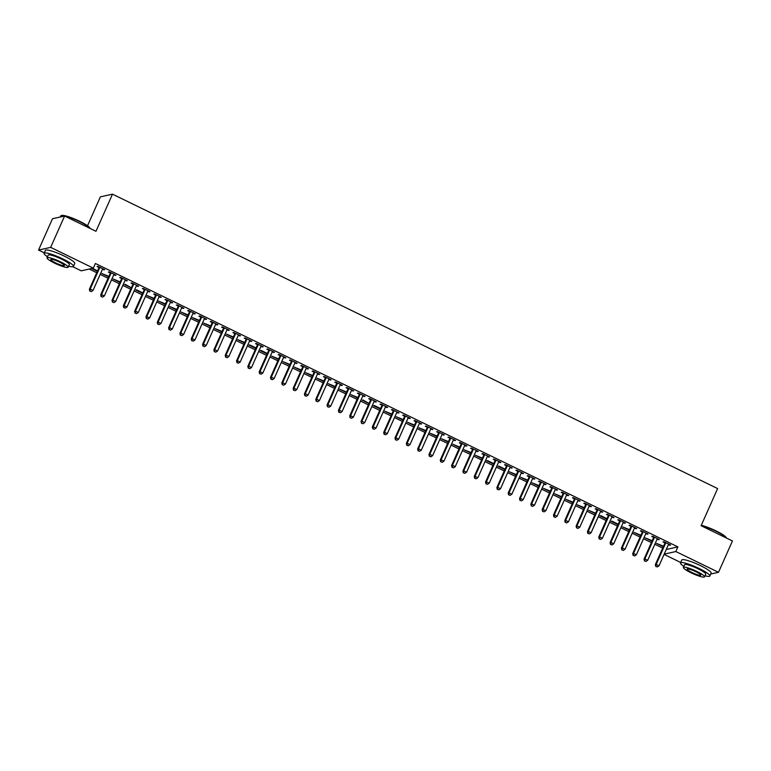 <?xml version="1.0" encoding="UTF-8"?>
<svg xmlns="http://www.w3.org/2000/svg" width="771" height="771" viewBox="0 0 771 771"><rect width="100%" height="100%" fill="white"/><g stroke="black" fill="none" stroke-linecap="round" stroke-linejoin="round"><path stroke-width="1.16" d="M89.195 269.05L96.741 272.722M100.182 274.399L108.065 278.235M111.496 279.902L119.38 283.738M122.82 285.405L130.704 289.241M134.135 290.918L142.018 294.753M145.459 296.421L153.342 300.256M156.773 301.933L164.657 305.769M168.097 307.436L175.981 311.272M179.412 312.949L187.295 316.785M190.736 318.452L198.619 322.288M202.05 323.965L209.934 327.8M213.374 329.468L221.258 333.303M224.689 334.971L232.572 338.806M236.013 340.483L243.896 344.319M247.327 345.986L255.211 349.822M258.651 351.499L266.535 355.335M269.966 357.002L277.849 360.838M281.29 362.515L289.173 366.35M292.604 368.018L300.488 371.853M303.928 373.521L311.812 377.356M315.243 379.033L323.126 382.869M326.567 384.536L334.45 388.372M337.881 390.049L345.765 393.885M349.205 395.552L357.089 399.388M360.52 401.065L368.403 404.9M371.844 406.568L379.727 410.403M383.158 412.08L391.042 415.916M394.482 417.583L402.366 421.419M405.797 423.086L413.69 426.922M417.121 428.599L425.004 432.435M428.445 434.102L436.328 437.938M439.759 439.615L447.643 443.45M451.083 445.118L458.967 448.953M462.398 450.63L470.281 454.466M473.722 456.133L481.605 459.969M485.036 461.636L492.92 465.472M496.36 467.149L504.244 470.985M507.675 472.652L515.558 476.488M518.999 478.165L526.882 482M530.313 483.668L538.197 487.503M541.637 489.18L549.521 493.016M552.952 494.683L560.835 498.519M564.276 500.196L572.159 504.032M575.59 505.699L583.474 509.535M586.914 511.202L594.798 515.038M598.229 516.715L606.112 520.55M609.553 522.218L617.436 526.053M620.867 527.73L628.75 531.566M632.191 533.233L640.075 537.069M643.506 538.746L651.389 542.582M654.83 544.249L662.713 548.085M44.294 252.859L38.55 250.055L50.655 247.366L93.33 268.135L81.225 270.823L72.859 266.747M50.655 247.366L64.61 216.034L52.495 218.723L38.55 250.055M87.508 225.768L100.384 196.846L112.499 194.157L717.628 488.573L701.099 525.706L732.45 540.963L718.505 572.294L710.737 574.019M680.677 562.473L664.082 554.397M108.644 276.828L101.849 273.532L108.884 276.375M115.399 274.9L115.187 275.382L116.007 275.199L109.212 271.893L108.393 272.076L110.224 272.963M115.187 275.382L113.819 274.707M131.282 287.843L124.488 284.538L125.307 284.364L131.33 287.834M138.038 285.916L137.826 286.388L138.645 286.214L131.851 282.909L131.031 283.092L132.863 283.979M137.826 286.388L136.457 285.723M153.921 298.859L147.126 295.553L154.171 298.406M160.676 296.931L160.464 297.404L161.284 297.22L154.489 293.924L153.67 294.098L155.501 294.994M160.464 297.404L159.096 296.739M176.559 309.875L169.765 306.569L176.81 309.412M183.315 307.947L183.103 308.419L183.922 308.236L177.128 304.93L176.308 305.114L178.14 306.01M183.103 308.419L181.734 307.754M199.197 320.89L192.403 317.585L199.448 320.428M205.953 318.963L205.741 319.435L206.561 319.252L199.766 315.946L198.947 316.129L200.778 317.026M205.741 319.435L204.373 318.77M221.836 331.906L215.042 328.6L222.087 331.443M228.592 329.969L228.38 330.451L229.199 330.267L222.405 326.962L221.585 327.145L223.417 328.041M228.38 330.451L227.011 329.786M244.474 342.922L237.68 339.616L244.725 342.459M251.23 340.984L251.018 341.466L251.838 341.283L245.043 337.977L244.224 338.161L246.055 339.047M251.018 341.466L249.65 340.801M267.113 353.937L260.319 350.632L261.138 350.448L267.364 353.475L267.161 353.918M273.869 352L273.657 352.482L274.476 352.299L267.682 348.993L266.862 349.176L268.694 350.063M273.657 352.482L272.288 351.817M289.751 364.943L282.957 361.647L290.002 364.49M296.507 363.016L296.295 363.498L297.114 363.314L290.32 360.009L289.501 360.192L291.332 361.079M296.295 363.498L294.927 362.823M312.39 375.959L305.595 372.653L312.64 375.506M319.146 374.031L318.934 374.504L319.753 374.33L312.959 371.024L312.139 371.208L313.97 372.094M318.934 374.504L317.565 373.839M335.028 386.975L328.234 383.669L335.279 386.522M341.784 385.047L341.572 385.519L342.391 385.336L335.597 382.04L334.778 382.214L336.609 383.11M341.572 385.519L340.204 384.854M357.667 397.99L350.872 394.685L357.917 397.528M364.423 396.063L364.211 396.535L365.03 396.352L358.236 393.046L357.416 393.229L359.247 394.126M364.211 396.535L362.842 395.87M380.305 409.006L373.511 405.7L374.33 405.517L380.556 408.543L380.354 408.996M387.061 407.078L386.849 407.551L387.668 407.367L380.874 404.062L380.055 404.245L381.896 405.141M386.849 407.551L385.481 406.886M402.944 420.022L396.149 416.716L403.194 419.559M409.7 418.084L409.488 418.566L410.307 418.383L403.512 415.077L402.693 415.261L404.534 416.157M409.488 418.566L408.119 417.901M425.582 431.037L418.788 427.732L425.833 430.575M432.338 429.1L432.126 429.582L432.945 429.399L426.151 426.093L425.332 426.276L427.173 427.163M432.126 429.582L430.758 428.917M448.221 442.053L441.436 438.747L448.471 441.59M454.977 440.116L454.765 440.598L455.584 440.414L448.789 437.109L447.97 437.292L449.811 438.179M454.765 440.598L453.396 439.933M470.859 453.059L464.075 449.763L471.11 452.606M477.615 451.131L477.403 451.604L478.222 451.43L471.428 448.124L470.618 448.308L472.45 449.194M477.403 451.604L476.035 450.939M493.498 464.075L486.713 460.769L487.523 460.595L493.748 463.622L493.546 464.065M500.254 462.147L500.042 462.619L500.861 462.436L494.066 459.14L493.257 459.314L495.088 460.21M500.042 462.619L498.673 461.954M516.136 475.09L509.352 471.785L516.387 474.628M522.892 473.163L522.68 473.635L523.499 473.452L516.705 470.156L515.895 470.329L517.726 471.226M522.68 473.635L521.312 472.97M538.775 486.106L531.99 482.8L539.025 485.643M545.531 484.178L545.319 484.651L546.138 484.467L539.343 481.162L538.534 481.345L540.365 482.241M545.319 484.651L543.95 483.986M561.413 497.122L554.628 493.816L561.664 496.659M568.169 495.194L567.957 495.666L568.776 495.483L561.992 492.177L561.172 492.361L563.003 493.257M567.957 495.666L566.589 495.001M584.052 508.137L577.267 504.832L584.302 507.675M590.808 506.2L590.596 506.682L591.415 506.499L584.63 503.193L583.811 503.376L585.642 504.263M590.596 506.682L589.227 506.017M606.69 519.153L599.905 515.847L600.725 515.664L606.941 518.69L606.738 519.143M613.446 517.216L613.234 517.698L614.053 517.514L607.269 514.209L606.449 514.392L608.28 515.279M613.234 517.698L611.866 517.033M629.329 530.169L622.544 526.863L629.579 529.706M636.085 528.231L635.873 528.713L636.692 528.53L629.907 525.224L629.088 525.408L630.919 526.294M635.873 528.713L634.504 528.048M651.977 541.175L645.182 537.879L652.218 540.722M658.723 539.247L658.511 539.719L659.33 539.546L652.545 536.24L651.726 536.423L653.557 537.31M658.511 539.719L657.143 539.054M666.269 549.472L677.892 546.89L95.392 263.489L93.33 268.135M670.047 544.75L669.835 545.232L670.654 545.049L663.86 541.743L663.041 541.926L664.872 542.823M669.835 545.232L668.467 544.567M663.291 546.687L656.497 543.382L663.542 546.225M647.409 533.744L647.197 534.216L648.016 534.033L641.221 530.727L640.402 530.911L642.233 531.807M647.197 534.216L645.828 533.551M640.653 535.672L633.858 532.366L640.903 535.209M624.77 522.728L624.558 523.201L625.377 523.017L618.583 519.712L617.764 519.895L619.595 520.791M624.558 523.201L623.19 522.536M618.014 524.656L611.22 521.35L612.039 521.167L618.265 524.193L618.063 524.646M602.132 511.713L601.92 512.185L602.739 512.002L595.944 508.706L595.125 508.879L596.956 509.776M601.92 512.185L600.551 511.52M595.376 513.64L588.581 510.335L595.626 513.187M579.493 500.697L579.281 501.169L580.1 500.996L573.306 497.69L572.487 497.873L574.318 498.76M579.281 501.169L577.913 500.504M572.737 502.625L565.943 499.319L572.988 502.172M556.855 489.681L556.643 490.163L557.462 489.98L550.667 486.674L549.848 486.858L551.679 487.744M556.643 490.163L555.274 489.489M550.099 491.609L543.304 488.313L550.349 491.156M534.216 478.666L534.004 479.148L534.823 478.964L528.029 475.659L527.21 475.842L529.041 476.729M534.004 479.148L532.636 478.483M527.46 480.603L520.666 477.297L527.711 480.14M511.578 467.65L511.366 468.132L512.185 467.949L505.39 464.643L504.571 464.826L506.402 465.713M511.366 468.132L509.997 467.467M504.822 469.587L498.027 466.282L498.847 466.098L505.063 469.125L504.87 469.578M488.939 456.634L488.727 457.116L489.546 456.933L482.752 453.627L481.933 453.811L483.764 454.707M488.727 457.116L487.359 456.451M482.183 458.572L475.389 455.266L482.424 458.109M466.301 445.628L466.089 446.101L466.908 445.917L460.114 442.612L459.294 442.795L461.125 443.691M466.089 446.101L464.72 445.436M459.545 447.556L452.75 444.25L459.786 447.093M443.662 434.613L443.45 435.085L444.269 434.902L437.475 431.596L436.656 431.779L438.487 432.676M443.45 435.085L442.082 434.42M436.906 436.54L430.112 433.235L437.147 436.078M421.024 423.597L420.812 424.069L421.631 423.886L414.837 420.59L414.017 420.764L415.848 421.66M420.812 424.069L419.443 423.404M414.268 425.525L407.474 422.219L414.509 425.072M398.385 412.581L398.173 413.054L398.983 412.88L392.198 409.574L391.379 409.758L393.21 410.644M398.173 413.054L396.805 412.389M391.629 414.509L384.835 411.203L391.87 414.056M375.747 401.566L375.535 402.048L376.344 401.864L369.56 398.559L368.74 398.742L370.572 399.629M375.535 402.048L374.166 401.373M368.991 403.493L362.197 400.197L363.016 400.014L369.039 403.484M353.108 390.55L352.896 391.032L353.706 390.849L346.921 387.543L346.102 387.726L347.933 388.613M352.896 391.032L351.528 390.367M346.352 392.487L339.558 389.182L346.593 392.025M330.47 379.534L330.258 380.016L331.067 379.833L324.283 376.527L323.463 376.711L325.295 377.597M330.258 380.016L328.889 379.351M323.714 381.472L316.92 378.166L323.955 381.009M307.831 368.519L307.61 369.001L308.429 368.817L301.644 365.512L300.825 365.695L302.656 366.591M307.61 369.001L306.251 368.336M301.075 370.456L294.281 367.15L301.316 369.993M285.183 357.513L284.971 357.985L285.79 357.802L279.006 354.496L278.186 354.679L280.018 355.576M284.971 357.985L283.603 357.32M278.427 359.44L271.643 356.135L278.678 358.978M262.545 346.497L262.333 346.969L263.152 346.786L256.367 343.48L255.548 343.664L257.379 344.56M262.333 346.969L260.964 346.304M255.789 348.425L249.004 345.119L249.823 344.936L256.039 347.962L255.837 348.415M239.906 335.481L239.694 335.954L240.513 335.77L233.729 332.474L232.909 332.648L234.741 333.544M239.694 335.954L238.326 335.289M233.15 337.409L226.366 334.103L233.401 336.956M217.268 324.466L217.056 324.938L217.875 324.764L211.09 321.459L210.271 321.642L212.102 322.529M217.056 324.938L215.687 324.273M210.512 326.393L203.727 323.097L210.762 325.94M194.629 313.45L194.417 313.932L195.236 313.749L188.442 310.443L187.632 310.626L189.464 311.513M194.417 313.932L193.049 313.257M187.873 315.378L181.089 312.082L188.124 314.925M171.991 302.434L171.779 302.916L172.598 302.733L165.804 299.427L164.994 299.611L166.825 300.497M171.779 302.916L170.41 302.251M165.235 304.372L158.45 301.066L165.486 303.909M149.352 291.419L149.14 291.901L149.959 291.717L143.165 288.412L142.356 288.595L144.187 289.482M149.14 291.901L147.772 291.236M142.596 293.356L135.812 290.05L136.621 289.867L142.847 292.893L142.645 293.346M126.714 280.413L126.502 280.885L127.321 280.702L120.527 277.396L119.717 277.579L121.548 278.476M126.502 280.885L125.133 280.22M119.958 282.34L113.173 279.035L120.209 281.878M104.075 269.397L103.863 269.869L104.683 269.686L97.888 266.38L97.069 266.564L98.91 267.46M103.863 269.869L102.495 269.204M97.319 271.325L91.566 268.52M97.57 270.862L92.385 268.337M677.892 546.89L675.83 551.535L718.505 572.294M64.61 216.034L95.961 231.29L112.499 194.157M664.207 554.118L675.83 551.535M665.575 543.314L664.756 543.497L655.35 564.613L656.169 564.43L665.575 543.314A1.282 1.243 77.5 0 0 665.681 542.842L665.691 542.639M656.102 566.406L657.229 566.955L656.102 566.406L656.169 564.43L659.003 565.808L668.399 544.692A1.282 1.243 77.5 0 1 668.679 544.297L668.823 544.162M664.756 543.497A1.282 1.243 77.5 0 0 664.862 543.025L664.901 542.254M655.35 564.613L655.774 566.483M657.229 566.955L659.003 565.808M654.251 537.801L653.432 537.985L644.036 559.11L644.855 558.927L654.251 537.801A1.282 1.243 77.5 0 0 654.367 537.329L654.377 537.127M644.787 560.903L645.915 561.452L644.787 560.903L644.855 558.927L647.679 560.305L657.085 539.18A1.282 1.243 77.5 0 1 657.355 538.784L657.499 538.65M653.432 537.985A1.282 1.243 77.5 0 0 653.548 537.512L653.577 536.741M644.036 559.11L644.46 560.97M645.915 561.452L647.679 560.305M642.937 532.298L642.118 532.482L632.712 553.597L633.531 553.414L642.937 532.298A1.282 1.243 77.5 0 0 643.043 531.826L643.053 531.624M633.463 555.39L634.591 555.949L633.463 555.39L633.531 553.414L636.364 554.792L645.761 533.677A1.282 1.243 77.5 0 1 646.04 533.281L646.185 533.147M642.118 532.482A1.282 1.243 77.5 0 0 642.224 532.009L642.262 531.238M632.712 553.597L633.136 555.467M634.591 555.949L636.364 554.792M701.273 525.321A15.699 2.486 24 0 1 715.951 530.862A15.699 2.486 24 0 1 726.272 537.686L726.407 538.023M726.388 538.013A16.085 2.554 -156 0 0 715.893 531.19A16.085 2.554 -156 0 0 701.157 525.581M705.022 575.792A16.085 2.554 -156 0 0 709.85 576.004A16.085 2.554 -156 0 0 699.249 568.555A16.085 2.554 -156 0 0 680.475 562.926A16.085 2.554 -156 0 0 683.867 566.377M709.85 576.004L711.151 573.104A16.085 2.554 -156 0 0 700.54 565.654A16.085 2.554 -156 0 0 681.766 560.025L680.475 562.926M683.395 567.427L684.581 564.758A11.575 1.841 24 0 1 698.112 568.815A11.575 1.841 24 0 1 705.744 574.173L704.549 576.843A11.575 1.841 -156 0 0 696.917 571.484A11.575 1.841 -156 0 0 683.395 567.427A11.575 1.841 -156 0 0 691.028 572.786A11.575 1.841 -156 0 0 704.549 576.843M692.079 572.554A7.459 1.185 -156 0 0 700.791 575.166A7.459 1.185 -156 0 0 695.876 571.716A7.459 1.185 -156 0 0 687.154 569.104A7.459 1.185 -156 0 0 692.079 572.554M61.092 215.649L61.584 215.466A15.699 2.486 24 0 1 79.567 221.248A15.699 2.486 24 0 1 89.899 228.071L90.024 228.399A16.085 2.554 -156 0 0 79.509 221.576A16.085 2.554 -156 0 0 61.092 215.649A16.085 2.554 -156 0 0 60.736 215.938L60.263 216.998M68.648 266.178A16.085 2.554 -156 0 0 73.476 266.39A16.085 2.554 -156 0 0 62.875 258.94A16.085 2.554 -156 0 0 44.092 253.312A16.085 2.554 -156 0 0 47.484 256.753M73.476 266.39L74.768 263.489A16.085 2.554 -156 0 0 64.166 256.039A16.085 2.554 -156 0 0 45.383 250.411L44.092 253.312M47.021 257.813L48.207 255.143A11.575 1.841 24 0 1 61.728 259.191A11.575 1.841 24 0 1 69.361 264.559L68.176 267.229A11.575 1.841 -156 0 0 60.543 261.861A11.575 1.841 -156 0 0 47.021 257.813A11.575 1.841 -156 0 0 54.654 263.171A11.575 1.841 -156 0 0 68.176 267.229M55.705 262.94A7.459 1.185 -156 0 0 64.417 265.552A7.459 1.185 -156 0 0 59.492 262.101A7.459 1.185 -156 0 0 50.78 259.48A7.459 1.185 -156 0 0 55.705 262.94M631.613 526.786L630.794 526.969L621.397 548.094L622.216 547.911L631.613 526.786A1.282 1.243 77.5 0 0 631.728 526.314L631.738 526.111M622.139 549.887L623.276 550.436L622.139 549.887L622.216 547.911L625.04 549.289L634.446 528.164A1.282 1.243 77.5 0 1 634.716 527.778L634.861 527.634M630.794 526.969A1.282 1.243 77.5 0 0 630.909 526.497L630.938 525.726M621.397 548.094L621.821 549.964M623.276 550.436L625.04 549.289M620.298 521.283L619.479 521.466L610.073 542.582L610.892 542.408L620.298 521.283A1.282 1.243 77.5 0 0 620.404 520.81L620.414 520.608M610.825 544.384L611.952 544.933L610.825 544.384L610.892 542.408L613.726 543.777L623.122 522.661A1.282 1.243 77.5 0 1 623.402 522.266L623.546 522.131M619.479 521.466A1.282 1.243 77.5 0 0 619.585 520.994L619.624 520.223M610.073 542.582L610.497 544.451M611.952 544.933L613.726 543.777M608.974 515.78L608.155 515.953L598.759 537.079L599.578 536.895L608.974 515.78A1.282 1.243 77.5 0 0 609.09 515.307L609.1 515.095M599.501 538.871L600.638 539.421L599.501 538.871L599.578 536.895L602.402 538.274L611.808 517.148A1.282 1.243 77.5 0 1 612.078 516.763L612.222 516.618M608.155 515.953A1.282 1.243 77.5 0 0 608.271 515.481L608.3 514.71M598.759 537.079L599.173 538.948M600.638 539.421L602.402 538.274M597.66 510.267L596.841 510.45L587.435 531.576L588.254 531.392L597.66 510.267A1.282 1.243 77.5 0 0 597.766 509.795L597.776 509.592M588.186 533.368L589.314 533.918L588.186 533.368L588.254 531.392L591.087 532.771L600.484 511.645A1.282 1.243 77.5 0 1 600.763 511.25L600.908 511.115M596.841 510.45A1.282 1.243 77.5 0 0 596.947 509.978L596.985 509.207M587.435 531.576L587.859 533.436M589.314 533.918L591.087 532.771M586.336 504.764L585.517 504.947L576.12 526.063L576.93 525.88L586.336 504.764A1.282 1.243 77.5 0 0 586.452 504.292L586.461 504.089M576.862 527.856L577.999 528.405L576.862 527.856L576.93 525.88L579.763 527.258L589.169 506.142A1.282 1.243 77.5 0 1 589.439 505.747L589.584 505.603M585.517 504.947A1.282 1.243 77.5 0 0 585.632 504.475L585.661 503.704M576.12 526.063L576.535 527.933M577.999 528.405L579.763 527.258M575.021 499.251L574.202 499.435L564.796 520.56L565.615 520.377L575.021 499.251A1.282 1.243 77.5 0 0 575.127 498.779L575.137 498.577M565.548 522.352L566.675 522.902L565.548 522.352L565.615 520.377L568.449 521.755L577.845 500.63A1.282 1.243 77.5 0 1 578.125 500.234L578.269 500.1M574.202 499.435A1.282 1.243 77.5 0 0 574.308 498.962L574.347 498.191M564.796 520.56L565.22 522.42M566.675 522.902L568.449 521.755M563.697 493.748L562.878 493.932L553.482 515.047L554.291 514.864L563.697 493.748A1.282 1.243 77.5 0 0 563.813 493.276L563.823 493.074M554.224 516.84L555.361 517.399L554.224 516.84L554.291 514.864L557.125 516.242L566.531 495.127A1.282 1.243 77.5 0 1 566.801 494.731L566.945 494.597M562.878 493.932A1.282 1.243 77.5 0 0 562.994 493.459L563.023 492.688M553.482 515.047L553.896 516.917M555.361 517.399L557.125 516.242M552.383 488.236L551.564 488.419L542.158 509.544L542.977 509.361L552.383 488.236A1.282 1.243 77.5 0 0 552.489 487.764L552.499 487.561M542.909 511.337L544.037 511.886L542.909 511.337L542.977 509.361L545.81 510.739L555.207 489.614A1.282 1.243 77.5 0 1 555.486 489.219L555.631 489.084M551.564 488.419A1.282 1.243 77.5 0 0 551.67 487.947L551.708 487.176M542.158 509.544L542.582 511.414M544.037 511.886L545.81 510.739M541.059 482.733L540.24 482.916L530.843 504.032L531.653 503.848L541.059 482.733A1.282 1.243 77.5 0 0 541.175 482.26L541.184 482.058M531.585 505.834L532.722 506.383L531.585 505.834L531.653 503.848L534.486 505.227L543.892 484.111A1.282 1.243 77.5 0 1 544.162 483.716L544.307 483.581M540.24 482.916A1.282 1.243 77.5 0 0 540.355 482.444L540.384 481.673M530.843 504.032L531.258 505.901M532.722 506.383L534.486 505.227M529.744 477.23L528.925 477.403L519.519 498.529L520.338 498.345L529.744 477.23A1.282 1.243 77.5 0 0 529.85 476.748L529.86 476.545M520.271 500.321L521.398 500.871L520.271 500.321L520.338 498.345L523.172 499.724L532.568 478.598A1.282 1.243 77.5 0 1 532.848 478.213L532.992 478.068M528.925 477.403A1.282 1.243 77.5 0 0 529.031 476.931L529.07 476.16M519.519 498.529L519.943 500.398M521.398 500.871L523.172 499.724M518.42 471.717L517.601 471.9L508.205 493.016L509.014 492.842L518.42 471.717A1.282 1.243 77.5 0 0 518.536 471.245L518.546 471.042M508.947 494.818L510.084 495.368L508.947 494.818L509.014 492.842L511.848 494.211L521.254 473.095A1.282 1.243 77.5 0 1 521.524 472.7L521.668 472.565M517.601 471.9A1.282 1.243 77.5 0 0 517.717 471.428L517.746 470.657M508.205 493.016L508.619 494.886M510.084 495.368L511.848 494.211M507.106 466.214L506.287 466.397L496.881 487.513L497.7 487.33L507.106 466.214A1.282 1.243 77.5 0 0 507.212 465.742L507.222 465.539M497.632 489.306L498.76 489.855L497.632 489.306L497.7 487.33L500.524 488.708L509.93 467.592A1.282 1.243 77.5 0 1 510.209 467.197L510.354 467.053M506.287 466.397A1.282 1.243 77.5 0 0 506.393 465.915L506.431 465.154M496.881 487.513L497.305 489.383M498.76 489.855L500.524 488.708M495.782 460.701L494.963 460.885L485.557 482.01L486.376 481.827L495.782 460.701A1.282 1.243 77.5 0 0 495.898 460.229L495.907 460.027M486.308 483.803L487.445 484.352L486.308 483.803L486.376 481.827L489.209 483.205L498.615 462.08A1.282 1.243 77.5 0 1 498.885 461.684L499.03 461.55M494.963 460.885A1.282 1.243 77.5 0 0 495.078 460.412L495.107 459.641M485.557 482.01L485.981 483.87M487.445 484.352L489.209 483.205M484.467 455.198L483.648 455.382L474.242 476.497L475.061 476.314L484.467 455.198A1.282 1.243 77.5 0 0 484.574 454.726L484.583 454.524M474.994 478.29L476.121 478.849L474.994 478.29L475.061 476.314L477.885 477.692L487.291 456.577A1.282 1.243 77.5 0 1 487.571 456.181L487.706 456.046M483.648 455.382A1.282 1.243 77.5 0 0 483.754 454.909L483.793 454.138M474.242 476.497L474.666 478.367M476.121 478.849L477.885 477.692M473.143 449.686L472.324 449.869L462.918 470.994L463.737 470.811L473.143 449.686A1.282 1.243 77.5 0 0 473.259 449.214L473.259 449.011M463.67 472.787L464.807 473.336L463.67 472.787L463.737 470.811L466.571 472.189L475.977 451.064A1.282 1.243 77.5 0 1 476.247 450.669L476.391 450.534M472.324 449.869A1.282 1.243 77.5 0 0 472.44 449.397L472.469 448.626M462.918 470.994L463.342 472.854M464.807 473.336L466.571 472.189M461.829 444.183L461.01 444.366L451.604 465.482L452.423 465.298L461.829 444.183A1.282 1.243 77.5 0 0 461.935 443.71L461.945 443.508M452.355 467.274L453.483 467.833L452.355 467.274L452.423 465.298L455.247 466.677L464.653 445.561A1.282 1.243 77.5 0 1 464.932 445.166L465.067 445.031M461.01 444.366A1.282 1.243 77.5 0 0 461.116 443.894L461.154 443.123M451.604 465.482L452.028 467.351M453.483 467.833L455.247 466.677M450.505 438.68L449.686 438.853L440.28 459.979L441.099 459.795L450.505 438.68A1.282 1.243 77.5 0 0 450.621 438.198L450.621 437.995M441.031 461.771L442.168 462.321L441.031 461.771L441.099 459.795L443.932 461.174L453.338 440.048A1.282 1.243 77.5 0 1 453.608 439.663L453.753 439.518M449.686 438.853A1.282 1.243 77.5 0 0 449.801 438.381L449.83 437.61M440.28 459.979L440.704 461.848M442.168 462.321L443.932 461.174M439.181 433.167L438.371 433.35L428.965 454.466L429.784 454.292L439.181 433.167A1.282 1.243 77.5 0 0 439.297 432.695L439.306 432.492M429.717 456.268L430.844 456.817L429.717 456.268L429.784 454.292L432.608 455.661L442.014 434.545A1.282 1.243 77.5 0 1 442.294 434.15L442.429 434.015M438.371 433.35A1.282 1.243 77.5 0 0 438.477 432.878L438.516 432.107M428.965 454.466L429.389 456.336M430.844 456.817L432.608 455.661M427.866 427.664L427.047 427.838L417.641 448.963L418.46 448.78L427.866 427.664A1.282 1.243 77.5 0 0 427.982 427.192L427.982 426.989M418.393 450.756L419.53 451.305L418.393 450.756L418.46 448.78L421.294 450.158L430.7 429.033A1.282 1.243 77.5 0 1 430.97 428.647L431.114 428.503M427.047 427.838A1.282 1.243 77.5 0 0 427.163 427.365L427.192 426.594M417.641 448.963L418.065 450.833M419.53 451.305L421.294 450.158M416.542 422.151L415.733 422.335L406.327 443.46L407.146 443.277L416.542 422.151A1.282 1.243 77.5 0 0 416.658 421.679L416.668 421.477M407.078 445.252L408.206 445.802L407.078 445.252L407.146 443.277L409.97 444.655L419.376 423.53A1.282 1.243 77.5 0 1 419.655 423.134L419.79 423M415.733 422.335A1.282 1.243 77.5 0 0 415.839 421.862L415.877 421.091M406.327 443.46L406.751 445.32M408.206 445.802L409.97 444.655M405.228 416.648L404.409 416.832L395.003 437.947L395.822 437.764L405.228 416.648A1.282 1.243 77.5 0 0 405.334 416.176L405.344 415.974M395.754 439.74L396.892 440.289L395.754 439.74L395.822 437.764L398.655 439.142L408.061 418.027A1.282 1.243 77.5 0 1 408.331 417.631L408.476 417.496M404.409 416.832A1.282 1.243 77.5 0 0 404.524 416.359L404.553 415.588M395.003 437.947L395.427 439.817M396.892 440.289L398.655 439.142M393.904 411.136L393.094 411.319L383.688 432.444L384.507 432.261L393.904 411.136A1.282 1.243 77.5 0 0 394.02 410.664L394.029 410.461M384.44 434.237L385.567 434.786L384.44 434.237L384.507 432.261L387.331 433.639L396.737 412.514A1.282 1.243 77.5 0 1 397.017 412.119L397.152 411.984M393.094 411.319A1.282 1.243 77.5 0 0 393.2 410.847L393.239 410.076M383.688 432.444L384.112 434.304M385.567 434.786L387.331 433.639M382.589 405.633L381.77 405.816L372.364 426.932L373.183 426.749L382.589 405.633A1.282 1.243 77.5 0 0 382.695 405.16L382.705 404.958M373.116 428.724L374.253 429.283L373.116 428.724L373.183 426.749L376.017 428.127L385.423 407.011A1.282 1.243 77.5 0 1 385.693 406.616L385.837 406.481M381.77 405.816A1.282 1.243 77.5 0 0 381.886 405.344L381.915 404.573M372.364 426.932L372.788 428.801M374.253 429.283L376.017 428.127M371.265 400.12L370.456 400.303L361.05 421.429L361.869 421.245L371.265 400.12A1.282 1.243 77.5 0 0 371.381 399.648L371.391 399.445M361.801 423.221L362.929 423.771L361.801 423.221L361.869 421.245L364.693 422.624L374.099 401.498A1.282 1.243 77.5 0 1 374.378 401.103L374.513 400.968M370.456 400.303A1.282 1.243 77.5 0 0 370.562 399.831L370.6 399.06M361.05 421.429L361.474 423.298M362.929 423.771L364.693 422.624M359.951 394.617L359.132 394.8L349.726 415.916L350.545 415.742L359.951 394.617A1.282 1.243 77.5 0 0 360.057 394.145L360.067 393.942M350.477 417.718L351.615 418.267L350.477 417.718L350.545 415.742L353.378 417.111L362.784 395.995A1.282 1.243 77.5 0 1 363.054 395.6L363.199 395.465M359.132 394.8A1.282 1.243 77.5 0 0 359.247 394.328L359.276 393.557M349.726 415.916L350.15 417.786M351.615 418.267L353.378 417.111M348.627 389.114L347.817 389.288L338.411 410.413L339.23 410.23L348.627 389.114A1.282 1.243 77.5 0 0 348.743 388.632L348.752 388.43M339.163 412.206L340.29 412.755L339.163 412.206L339.23 410.23L342.054 411.608L351.46 390.483A1.282 1.243 77.5 0 1 351.74 390.097L351.875 389.953M347.817 389.288A1.282 1.243 77.5 0 0 347.923 388.815L347.962 388.044M338.411 410.413L338.835 412.283M340.29 412.755L342.054 411.608M337.312 383.601L336.493 383.785L327.087 404.91L327.906 404.727L337.312 383.601A1.282 1.243 77.5 0 0 337.419 383.129L337.428 382.927M327.839 406.702L328.976 407.252L327.839 406.702L327.906 404.727L330.74 406.105L340.136 384.98A1.282 1.243 77.5 0 1 340.416 384.584L340.56 384.45M336.493 383.785A1.282 1.243 77.5 0 0 336.609 383.312L336.638 382.541M327.087 404.91L327.511 406.77M328.976 407.252L330.74 406.105M325.988 378.098L325.169 378.282L315.773 399.397L316.592 399.214L325.988 378.098A1.282 1.243 77.5 0 0 326.104 377.626L326.114 377.424M316.524 401.19L317.652 401.739L316.524 401.19L316.592 399.214L319.416 400.592L328.822 379.477A1.282 1.243 77.5 0 1 329.092 379.081L329.236 378.937M325.169 378.282A1.282 1.243 77.5 0 0 325.285 377.8L325.323 377.038M315.773 399.397L316.197 401.267M317.652 401.739L319.416 400.592M314.674 372.586L313.855 372.769L304.449 393.894L305.268 393.711L314.674 372.586A1.282 1.243 77.5 0 0 314.78 372.114L314.79 371.911M305.2 395.687L306.328 396.236L305.2 395.687L305.268 393.711L308.101 395.089L317.498 373.964A1.282 1.243 77.5 0 1 317.777 373.569L317.922 373.434M313.855 372.769A1.282 1.243 77.5 0 0 313.961 372.297L313.999 371.526M304.449 393.894L304.873 395.754M306.328 396.236L308.101 395.089M303.35 367.083L302.531 367.266L293.134 388.382L293.953 388.199L303.35 367.083A1.282 1.243 77.5 0 0 303.466 366.611L303.475 366.408M293.886 390.174L295.014 390.733L293.886 390.174L293.953 388.199L296.777 389.577L306.183 368.461A1.282 1.243 77.5 0 1 306.453 368.066L306.598 367.931M302.531 367.266A1.282 1.243 77.5 0 0 302.646 366.794L302.675 366.023M293.134 388.382L293.558 390.251M295.014 390.733L296.777 389.577M292.036 361.57L291.216 361.753L281.81 382.879L282.629 382.695L292.036 361.57A1.282 1.243 77.5 0 0 292.142 361.098L292.151 360.895M282.562 384.671L283.689 385.221L282.562 384.671L282.629 382.695L285.463 384.074L294.859 362.948A1.282 1.243 77.5 0 1 295.139 362.553L295.283 362.418M291.216 361.753A1.282 1.243 77.5 0 0 291.322 361.281L291.361 360.51M281.81 382.879L282.234 384.739M283.689 385.221L285.463 384.074M280.711 356.067L279.892 356.25L270.496 377.366L271.315 377.183L280.711 356.067A1.282 1.243 77.5 0 0 280.827 355.595L280.837 355.392M271.238 379.168L272.375 379.717L271.238 379.168L271.315 377.183L274.139 378.561L283.545 357.445A1.282 1.243 77.5 0 1 283.815 357.05L283.959 356.915M279.892 356.25A1.282 1.243 77.5 0 0 280.008 355.778L280.037 355.007M270.496 377.366L270.92 379.236M272.375 379.717L274.139 378.561M269.397 350.564L268.578 350.738L259.172 371.863L259.991 371.68L269.397 350.564A1.282 1.243 77.5 0 0 269.503 350.082L269.513 349.88M259.923 373.656L261.051 374.205L259.923 373.656L259.991 371.68L262.824 373.058L272.221 351.933A1.282 1.243 77.5 0 1 272.5 351.547L272.645 351.403M268.578 350.738A1.282 1.243 77.5 0 0 268.684 350.265L268.722 349.494M259.172 371.863L259.596 373.733M261.051 374.205L262.824 373.058M258.073 345.051L257.254 345.235L247.857 366.35L248.676 366.177L258.073 345.051A1.282 1.243 77.5 0 0 258.189 344.579L258.198 344.377M248.599 368.152L249.737 368.702L248.599 368.152L248.676 366.177L251.5 367.545L260.906 346.43A1.282 1.243 77.5 0 1 261.176 346.034L261.321 345.9M257.254 345.235A1.282 1.243 77.5 0 0 257.369 344.762L257.398 343.991M247.857 366.35L248.281 368.22M249.737 368.702L251.5 367.545M246.759 339.548L245.939 339.732L236.533 360.847L237.352 360.664L246.759 339.548A1.282 1.243 77.5 0 0 246.865 339.076L246.874 338.874M237.285 362.64L238.412 363.189L237.285 362.64L237.352 360.664L240.186 362.042L249.582 340.927A1.282 1.243 77.5 0 1 249.862 340.531L250.006 340.387M245.939 339.732A1.282 1.243 77.5 0 0 246.045 339.25L246.084 338.488M236.533 360.847L236.957 362.717M238.412 363.189L240.186 362.042M235.434 334.036L234.615 334.219L225.219 355.344L226.028 355.161L235.434 334.036A1.282 1.243 77.5 0 0 235.55 333.564L235.56 333.361M225.961 357.137L227.098 357.686L225.961 357.137L226.028 355.161L228.862 356.539L238.268 335.414A1.282 1.243 77.5 0 1 238.538 335.019L238.682 334.884M234.615 334.219A1.282 1.243 77.5 0 0 234.731 333.747L234.76 332.976M225.219 355.344L225.633 357.204M227.098 357.686L228.862 356.539M224.12 328.533L223.301 328.716L213.895 349.832L214.714 349.649L224.12 328.533A1.282 1.243 77.5 0 0 224.226 328.06L224.236 327.858M214.646 351.624L215.774 352.174L214.646 351.624L214.714 349.649L217.547 351.027L226.944 329.911A1.282 1.243 77.5 0 1 227.223 329.516L227.368 329.381M223.301 328.716A1.282 1.243 77.5 0 0 223.407 328.244L223.445 327.473M213.895 349.832L214.319 351.701M215.774 352.174L217.547 351.027M212.796 323.02L211.977 323.203L202.58 344.329L203.39 344.145L212.796 323.02A1.282 1.243 77.5 0 0 212.912 322.548L212.921 322.345M203.322 346.121L204.46 346.671L203.322 346.121L203.39 344.145L206.223 345.524L215.629 324.398A1.282 1.243 77.5 0 1 215.899 324.003L216.044 323.868M211.977 323.203A1.282 1.243 77.5 0 0 212.092 322.731L212.121 321.96M202.58 344.329L202.995 346.189M204.46 346.671L206.223 345.524M201.482 317.517L200.662 317.7L191.256 338.816L192.075 338.633L201.482 317.517A1.282 1.243 77.5 0 0 201.588 317.045L201.597 316.842M192.008 340.609L193.136 341.168L192.008 340.609L192.075 338.633L194.909 340.011L204.305 318.895A1.282 1.243 77.5 0 1 204.585 318.5L204.729 318.365M200.662 317.7A1.282 1.243 77.5 0 0 200.768 317.228L200.807 316.457M191.256 338.816L191.68 340.686M193.136 341.168L194.909 340.011M190.158 312.004L189.338 312.188L179.942 333.313L180.751 333.13L190.158 312.004A1.282 1.243 77.5 0 0 190.273 311.532L190.283 311.33M180.684 335.106L181.821 335.655L180.684 335.106L180.751 333.13L183.585 334.508L192.991 313.383A1.282 1.243 77.5 0 1 193.261 312.997L193.405 312.853M189.338 312.188A1.282 1.243 77.5 0 0 189.454 311.715L189.483 310.944M179.942 333.313L180.356 335.183M181.821 335.655L183.585 334.508M178.843 306.501L178.024 306.685L168.618 327.8L169.437 327.627L178.843 306.501A1.282 1.243 77.5 0 0 178.949 306.029L178.959 305.827M169.369 329.603L170.497 330.152L169.369 329.603L169.437 327.627L172.27 328.995L181.667 307.88A1.282 1.243 77.5 0 1 181.946 307.484L182.091 307.35M178.024 306.685A1.282 1.243 77.5 0 0 178.13 306.212L178.168 305.441M168.618 327.8L169.042 329.67M170.497 330.152L172.27 328.995M167.519 300.998L166.7 301.172L157.303 322.297L158.113 322.114L167.519 300.998A1.282 1.243 77.5 0 0 167.635 300.526L167.644 300.314M158.045 324.09L159.183 324.639L158.045 324.09L158.113 322.114L160.946 323.492L170.352 302.367A1.282 1.243 77.5 0 1 170.622 301.981L170.767 301.837M166.7 301.172A1.282 1.243 77.5 0 0 166.815 300.7L166.844 299.929M157.303 322.297L157.718 324.167M159.183 324.639L160.946 323.492M156.205 295.486L155.385 295.669L145.979 316.794L146.798 316.611L156.205 295.486A1.282 1.243 77.5 0 0 156.311 295.014L156.32 294.811M146.731 318.587L147.859 319.136L146.731 318.587L146.798 316.611L149.632 317.989L159.028 296.864A1.282 1.243 77.5 0 1 159.308 296.469L159.452 296.334M155.385 295.669A1.282 1.243 77.5 0 0 155.491 295.197L155.53 294.426M145.979 316.794L146.403 318.654M147.859 319.136L149.632 317.989M144.881 289.983L144.061 290.166L134.655 311.282L135.474 311.099L144.881 289.983A1.282 1.243 77.5 0 0 144.996 289.51L145.006 289.308M135.407 313.074L136.544 313.624L135.407 313.074L135.474 311.099L138.308 312.477L147.714 291.361A1.282 1.243 77.5 0 1 147.984 290.966L148.128 290.821M144.061 290.166A1.282 1.243 77.5 0 0 144.177 289.684L144.206 288.923M134.655 311.282L135.079 313.151M136.544 313.624L138.308 312.477M133.566 284.47L132.747 284.653L123.341 305.779L124.16 305.595L133.566 284.47A1.282 1.243 77.5 0 0 133.672 283.998L133.682 283.795M124.092 307.571L125.22 308.121L124.092 307.571L124.16 305.595L126.984 306.974L136.39 285.848A1.282 1.243 77.5 0 1 136.669 285.453L136.814 285.318M132.747 284.653A1.282 1.243 77.5 0 0 132.853 284.181L132.891 283.41M123.341 305.779L123.765 307.639M125.22 308.121L126.984 306.974M122.242 278.967L121.423 279.15L112.017 300.266L112.836 300.083L122.242 278.967A1.282 1.243 77.5 0 0 122.358 278.495L122.367 278.292M112.768 302.059L113.906 302.618L112.768 302.059L112.836 300.083L115.669 301.461L125.075 280.345A1.282 1.243 77.5 0 1 125.345 279.95L125.49 279.815M121.423 279.15A1.282 1.243 77.5 0 0 121.539 278.678L121.567 277.907M112.017 300.266L112.441 302.136M113.906 302.618L115.669 301.461M110.928 273.454L110.108 273.638L100.702 294.763L101.521 294.58L110.928 273.454A1.282 1.243 77.5 0 0 111.034 272.982L111.043 272.78M101.454 296.556L102.582 297.105L101.454 296.556L101.521 294.58L104.345 295.958L113.751 274.833A1.282 1.243 77.5 0 1 114.031 274.437L114.166 274.303M110.108 273.638A1.282 1.243 77.5 0 0 110.214 273.165L110.253 272.394M100.702 294.763L101.126 296.633M102.582 297.105L104.345 295.958M99.604 267.951L98.784 268.135L89.378 289.25L90.197 289.067L99.604 267.951A1.282 1.243 77.5 0 0 99.719 267.479L99.719 267.277M90.13 291.053L91.267 291.602L90.13 291.053L90.197 289.067L93.031 290.445L102.437 269.33A1.282 1.243 77.5 0 1 102.707 268.934L102.851 268.8M98.784 268.135A1.282 1.243 77.5 0 0 98.9 267.662L98.929 266.891M89.378 289.25L89.802 291.12M91.267 291.602L93.031 290.445M665.681 542.842L664.862 543.025M654.367 537.329L653.548 537.512M643.043 531.826L642.224 532.009M631.728 526.314L630.909 526.497M620.404 520.81L619.585 520.994M609.09 515.307L608.271 515.481M597.766 509.795L596.947 509.978M586.452 504.292L585.632 504.475M575.127 498.779L574.308 498.962M563.813 493.276L562.994 493.459M552.489 487.764L551.67 487.947M541.175 482.26L540.355 482.444M529.85 476.748L529.031 476.931M518.536 471.245L517.717 471.428M507.212 465.742L506.393 465.915M495.898 460.229L495.078 460.412M484.574 454.726L483.754 454.909M473.259 449.214L472.44 449.397M461.935 443.71L461.116 443.894M450.621 438.198L449.801 438.381M439.297 432.695L438.477 432.878M427.982 427.192L427.163 427.365M416.658 421.679L415.839 421.862M405.334 416.176L404.524 416.359M394.02 410.664L393.2 410.847M382.695 405.16L381.886 405.344M371.381 399.648L370.562 399.831M360.057 394.145L359.247 394.328M348.743 388.632L347.923 388.815M337.419 383.129L336.609 383.312M326.104 377.626L325.285 377.8M314.78 372.114L313.961 372.297M303.466 366.611L302.646 366.794M292.142 361.098L291.322 361.281M280.827 355.595L280.008 355.778M269.503 350.082L268.684 350.265M258.189 344.579L257.369 344.762M246.865 339.076L246.045 339.25M235.55 333.564L234.731 333.747M224.226 328.06L223.407 328.244M212.912 322.548L212.092 322.731M201.588 317.045L200.768 317.228M190.273 311.532L189.454 311.715M178.949 306.029L178.13 306.212M167.635 300.526L166.815 300.7M156.311 295.014L155.491 295.197M144.996 289.51L144.177 289.684M133.672 283.998L132.853 284.181M122.358 278.495L121.539 278.678M111.034 272.982L110.214 273.165M99.719 267.479L98.9 267.662"/></g></svg>
